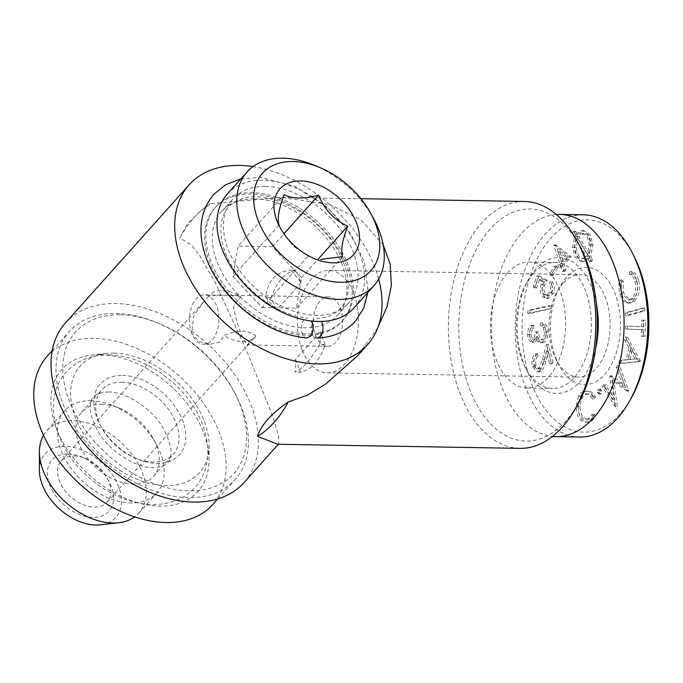 <?xml version="1.0" encoding="UTF-8"?>
<svg xmlns="http://www.w3.org/2000/svg" width="683" height="683" viewBox="0 0 683 683"><rect width="100%" height="100%" fill="white"/><g stroke="black" fill="none" stroke-linecap="round" stroke-linejoin="round"><path stroke-width="0.51" stroke-dasharray="3.42 2.56" d="M306.812 338.008C299.188 338 300.025 316.938 307.632 318.252C283.505 315.23 261.512 302.467 241.654 279.962C212.524 244.89 216.059 207.384 239.289 200.025C261.538 188.013 314.308 209.732 336.429 248.074C359.113 287.304 347.715 316.758 316.955 318.406C309.365 318.346 309.647 339.203 317.202 338.179M615.118 406.581L611.925 380.132L626.635 390.804L617.654 365.55L616.305 367.394L622.794 385.374L610.132 375.855L609.782 376.324L612.771 399.307L603.55 384.862L602.235 386.672L615.118 406.581L617.33 406.308L615.349 406.274M539.348 371.031C541.517 368.786 542.994 365.55 543.77 361.324L546.357 351.429L549.567 363.757L551.113 362.588L546.4 344.445L542.422 359.659L538.708 368.41L537.231 368.94L533.893 365.115C533.133 361.111 533.901 358.054 536.189 355.971L535.523 353.41C532.322 356.381 531.28 360.709 532.399 366.412L537.171 371.834L541.329 371.065C543.497 368.82 544.974 365.584 545.751 361.358L548.338 351.463L546.357 351.429M577.75 238.623L588.234 256.057L584.324 258.652L582.343 258.618C577.716 258.652 575.026 254.853 574.301 247.212L575.769 238.589L586.253 256.023L582.343 258.618L584.324 258.652C579.696 258.686 577.015 254.887 576.281 247.246L577.75 238.623L575.769 238.589M589.438 254.119L578.877 236.6L583.897 233.466L581.199 233.484C585.801 233.569 588.456 237.419 589.173 245.026L587.457 254.085L576.896 236.566L581.199 233.484L583.18 233.518C587.781 233.603 590.436 237.453 591.154 245.06L589.438 254.119L587.457 254.085M574.514 233.219L576.478 236.497L574.471 247.536L577.229 257.44L583.265 261.598L584.392 261.521L589.497 258.131L591.632 261.7L592.835 259.753L590.684 256.202L592.981 244.745L590.18 234.679L584.025 230.564L583.009 230.641L577.562 234.482L575.684 231.281L574.514 233.219L572.533 233.185L574.497 236.463L572.491 247.502L575.248 257.406L581.284 261.563L582.411 261.487L587.517 258.106L589.651 261.666L590.855 259.719L588.703 256.168L591 244.71L588.2 234.645L582.044 230.53L581.028 230.606L575.581 234.448L573.703 231.247L572.533 233.185M589.497 258.131L587.517 258.106M591.632 261.7L589.651 261.666M540.816 339.793L542.797 339.818L540.816 339.793C538.084 339.314 536.676 336.634 536.59 331.742L534.977 331.989C535.216 335.737 534.337 338.17 532.33 339.28L534.311 339.314L532.33 339.28C530.495 339.101 529.47 337.445 529.274 334.311C529.291 331.392 530.145 329.368 531.835 328.258L531.707 325.245C528.958 326.73 527.575 329.838 527.558 334.568C527.933 339.494 529.573 342.081 532.475 342.345L535.916 338.008L537.572 341.269L540.799 342.712C544.334 341.5 546.093 337.863 546.058 331.81C545.632 326.389 543.77 323.426 540.475 322.931L540.603 325.808L543.173 327.618L544.351 332.109C544.428 336.326 543.25 338.888 540.816 339.793M538.571 331.776L536.958 332.023C537.197 335.771 536.317 338.205 534.311 339.314C532.475 339.135 531.459 337.479 531.254 334.346C531.272 331.426 532.134 329.402 533.816 328.292L533.688 325.279C530.939 326.764 529.556 329.872 529.538 334.602C529.914 339.519 531.553 342.115 534.456 342.379L537.897 338.042L539.561 341.304L542.78 342.746C546.315 341.534 548.073 337.897 548.039 331.844C547.612 326.423 545.751 323.46 542.456 322.965L542.584 325.842L545.162 327.652L546.332 332.143C546.409 336.36 545.23 338.922 542.797 339.818C540.065 339.349 538.656 336.668 538.571 331.776L536.59 331.742M560.572 265.525L562.561 271.458L564.098 269.981L562.109 264.039L569.477 256.962L554.092 244.966L553.776 245.265L559.753 263.075L557.883 264.867L558.703 267.318L560.572 265.525L562.553 265.559L564.542 271.493L562.561 271.458M534.593 288.149L537.726 279.006L542.302 281.618L540.979 284.367C539.493 289.694 540.219 293.929 543.147 297.079L546.221 298.488L551.54 293.144C552.889 288.619 552.436 284.734 550.174 281.49L549.269 284.119C550.711 286.348 550.976 288.96 550.071 291.965L546.289 295.483L543.992 294.39C541.892 292.051 541.423 288.96 542.601 285.118L545.299 280.389L536.958 275.676L533.15 286.792L534.593 288.149L536.573 288.183L539.707 279.04L537.726 279.006M120.199 314.803A106.181 70.136 -138.2 0 1 158.243 323.17A106.181 70.136 -138.2 0 1 233.458 390.522A106.181 70.136 -138.2 0 1 197.857 490.488A106.181 70.136 -138.2 0 1 71.416 405.95A106.181 70.136 -138.2 0 1 120.199 314.803M116.119 313.471A111.124 73.397 -138.2 0 1 155.929 322.222A111.124 73.397 -138.2 0 1 234.653 392.716A111.124 73.397 -138.2 0 1 234.995 479.705A111.124 73.397 -138.2 0 1 103.253 460.248A111.124 73.397 -138.2 0 1 69.435 331.443A111.124 73.397 -138.2 0 1 116.119 313.471M555.475 267.77L554.459 266.054L549.755 273.926L550.771 275.642L555.475 267.77L557.456 267.804L556.44 266.088L554.459 266.054M628.941 347.937L625.952 359.745L619.524 360.376L618.747 363.424L638.272 361.597L638.443 360.931L625.432 337.026L624.689 339.963L628.941 347.937L630.921 347.971L627.933 359.779L625.952 359.745M564.542 271.493L566.079 270.016L564.09 264.073L571.458 256.996L556.073 245.001L561.733 263.109L559.753 263.075M561.733 263.109L559.864 264.902L557.883 264.867M539.707 279.04L544.283 281.652L542.959 284.401C541.474 289.729 542.2 293.963 545.128 297.114L548.21 298.522L553.52 293.169C554.869 288.644 554.417 284.768 552.154 281.524L550.174 281.49M552.154 281.524L551.249 284.154L549.269 284.119M578.501 396.294L576.162 406.846C576.631 416.442 579.756 421.548 585.536 422.171C588.737 422.196 591.333 420.105 593.331 415.913L591.956 414.129C590.308 417.518 588.191 419.225 585.596 419.251C580.891 418.628 578.364 414.402 578.023 406.573C578.535 398.659 581.182 394.441 585.946 393.903C588.456 393.937 590.505 395.551 592.11 398.744L593.518 396.968C591.546 393.007 588.994 391.052 585.869 391.103C582.958 391.009 580.499 392.742 578.501 396.294L580.482 396.328L578.142 406.88L576.162 406.846M542.959 284.401L540.979 284.367M545.128 297.114L543.147 297.079M533.338 273.268A62.964 37.582 -89 0 0 526.559 282.899A62.964 37.582 -89 0 0 525.125 367.061A62.964 37.582 -89 0 0 552.718 388.414A62.964 37.582 -89 0 0 591.367 326.098A62.964 37.582 -89 0 0 554.861 262.494A62.964 37.582 -89 0 0 533.338 273.268M507.58 272.833A62.964 37.582 91 0 1 529.103 262.059A62.964 37.582 91 0 1 564.235 306.906A62.964 37.582 91 0 1 548.492 377.212A62.964 37.582 91 0 1 526.969 387.978A62.964 37.582 91 0 1 491.845 343.131A62.964 37.582 91 0 1 507.58 272.833M574.471 247.536L572.491 247.502M584.392 261.521L582.411 261.487M546.332 332.143L544.351 332.109M531.254 334.346L529.274 334.311M627.933 359.779L621.504 360.411L620.727 363.458L640.253 361.631L640.423 360.966L627.412 337.06L626.67 339.997L624.689 339.963M626.67 339.997L630.921 347.971M620.727 363.458L618.747 363.424M640.253 361.631L638.272 361.597M548.338 351.463L551.548 363.791L553.093 362.622L551.113 362.588M553.093 362.622L548.381 344.48L546.4 344.445M566.079 270.016L564.098 269.981M564.09 264.073L562.109 264.039M562.903 283.428A51.242 30.581 -89 0 0 557.379 291.265A51.242 30.581 -89 0 0 553.879 354.554A51.242 30.581 -89 0 0 556.218 359.753A51.242 30.581 -89 0 0 578.672 377.127A51.242 30.581 -89 0 0 610.124 326.414A51.242 30.581 -89 0 0 580.413 274.66A51.242 30.581 -89 0 0 562.903 283.428M566.438 277.383A58.644 35.004 -89 0 0 560.12 286.356A58.644 35.004 -89 0 0 558.788 364.748A58.644 35.004 -89 0 0 606.974 371.629A58.644 35.004 -89 0 0 614.017 291.146A58.644 35.004 -89 0 0 566.438 277.383M641.482 329.701L641.32 336.284L643.019 336.352L643.429 320.207L641.721 320.139L641.559 326.696L625.696 326.056L625.619 329.052L643.463 329.735L643.301 336.318L641.32 336.284M540.27 342.746L542.78 342.746L540.27 342.746M539.561 341.304L537.572 341.269M591.154 245.06L589.173 245.026M544.283 281.652L542.302 281.618M583.009 230.641L581.028 230.606M577.562 234.482L575.581 234.448M527.617 313.497L549.252 308.605L549.67 305.6L528.036 310.458L527.617 313.497L529.598 313.531L551.232 308.639L549.252 308.605M240.484 296.704C234.32 294.979 223.759 294.8 208.793 296.166A30.863 20.388 -138.2 0 1 209.348 295.508A30.863 20.388 -138.2 0 1 222.316 290.514A30.863 20.388 -138.2 0 1 240.484 296.704L233.398 307.581L237.462 323.785L243.37 339.263L247.101 344.949L255.894 336.027A30.863 20.388 -138.2 0 1 255.34 336.685A30.863 20.388 -138.2 0 1 224.195 335.481C237.36 329.445 247.92 329.624 255.894 336.027M638.545 280.192C637.179 275.428 634.951 272.526 631.869 271.484L631.51 274.361C634.02 275.232 635.847 277.605 636.974 281.456C638.673 288.747 637.512 294.467 633.508 298.608L629.999 300.042L623.366 292.674L623.28 281.259L621.735 279.987C620.48 284.76 620.54 289.455 621.914 294.091C623.118 298.471 625.099 301.323 627.848 302.646L629.957 303.107L634.447 301.254C639.339 296.106 640.705 289.08 638.545 280.192L636.565 280.158C635.199 275.394 632.97 272.491 629.888 271.458L629.53 274.327C632.04 275.206 633.867 277.571 634.994 281.422C636.693 288.713 635.531 294.433 631.527 298.573L628.019 300.008L621.385 292.64L621.299 281.225L619.754 279.953C618.499 284.726 618.559 289.421 619.933 294.057C621.137 298.437 623.118 301.288 625.867 302.612L627.976 303.073L632.467 301.22C637.359 296.072 638.725 289.046 636.565 280.158M575.684 231.281L573.703 231.247M551.548 363.791L549.567 363.757M625.321 312.891L625.585 315.777L642.882 310.782L642.618 307.896L625.321 312.891L627.301 312.925L627.575 315.811L625.585 315.777M542.456 322.965L540.475 322.931M542.584 325.842L540.603 325.808M621.504 360.411L619.524 360.376M617.33 406.308L613.906 380.166L628.616 390.838L619.635 365.584L618.286 367.428L624.774 385.408L612.113 375.889L611.772 376.359L614.751 399.342L605.531 384.896L604.216 386.706L602.235 386.672M604.216 386.706L617.099 406.616M533.969 342.405L531.989 342.371L533.969 342.405M74.165 455.954A30.863 20.388 -138.2 0 1 85.221 458.387A30.863 20.388 -138.2 0 1 107.086 477.963A30.863 20.388 -138.2 0 1 107.188 502.125A30.863 20.388 -138.2 0 1 70.588 496.72A30.863 20.388 -138.2 0 1 61.197 460.948A30.863 20.388 -138.2 0 1 74.165 455.954M68.044 453.956A38.274 25.28 -138.2 0 1 81.755 456.97A38.274 25.28 -138.2 0 1 108.87 481.25A38.274 25.28 -138.2 0 1 96.038 517.287A38.274 25.28 -138.2 0 1 50.465 486.808A38.274 25.28 -138.2 0 1 68.044 453.956M627.575 315.811L644.863 310.808L642.882 310.782M644.863 310.808L644.598 307.931L642.618 307.896M277.622 444.249L278.741 443.813L278.749 436.582L273.431 418.448L247.272 352.035L215.23 282.634L199.829 255.741L191.351 244.984L179.825 238.077L187.253 223.973L201.801 209.929L210.577 203.739L281.823 197.361L329.804 204.576A119.764 79.108 41.8 0 0 253.017 166.592M65.474 322.914A119.764 79.108 -138.2 0 1 120.993 303.773A119.764 79.108 -138.2 0 1 235.037 375.112A119.764 79.108 -138.2 0 1 243.908 482.702M377.93 327.379L357.491 355.86M557.721 250.951L565.823 257.235L561.289 261.598L557.721 250.951L559.701 250.977L567.804 257.269L565.823 257.235M612.113 375.889L610.132 375.855M611.772 376.359L609.782 376.324M630.204 350.225L634.908 358.908L627.831 359.591L630.204 350.225L632.185 350.259L636.889 358.942L634.908 358.908M100.273 354.708A91.368 60.352 -138.2 0 1 209.032 460.103A91.368 60.352 -138.2 0 1 143.097 504.105A91.368 60.352 -138.2 0 1 55.28 425.466A91.368 60.352 -138.2 0 1 91.77 355.092A91.368 60.352 -138.2 0 1 100.273 354.708M47.17 356.304A111.124 73.397 -138.2 0 1 93.861 338.333A111.124 73.397 -138.2 0 1 202.842 402.372A111.124 73.397 -138.2 0 1 212.729 504.566M644.598 307.931L627.301 312.925M580.866 248.33A116.059 69.265 -89 0 0 485.511 234.721A116.059 69.265 -89 0 0 471.569 393.989A116.059 69.265 -89 0 0 565.737 421.215A116.059 69.265 -89 0 0 578.236 403.457M524.194 201.468A123.469 73.687 -89 0 0 448.415 323.665A123.469 73.687 -89 0 0 519.994 448.364M551.249 284.154C552.692 286.382 552.957 288.994 552.052 292L548.27 295.517L545.973 294.424C543.873 292.085 543.403 288.994 544.582 285.152L547.279 280.423L545.299 280.389M547.279 280.423L538.938 275.71L536.958 275.676M597.215 392.409L599.068 393.946L599.998 390.804L598.154 389.267L597.215 392.409L599.196 392.443L601.049 393.98L598.556 394.091L601.049 393.98L601.979 390.838L599.998 390.804M538.938 275.71L535.13 286.826L533.15 286.792M535.13 286.826L536.573 288.183M551.232 308.639L551.651 305.634L549.67 305.6M552.052 292L550.071 291.965M545.973 294.424L543.992 294.39M121.736 382.232A48.151 31.802 -138.2 0 1 168.957 409.988A48.151 31.802 -138.2 0 1 173.243 454.272A48.151 31.802 -138.2 0 1 135.763 458.259A48.151 31.802 -138.2 0 1 101.656 427.72A48.151 31.802 -138.2 0 1 101.502 390.019A48.151 31.802 -138.2 0 1 121.736 382.232M101.946 404.336A48.151 31.802 -138.2 0 1 119.192 408.127A48.151 31.802 -138.2 0 1 153.308 438.674A48.151 31.802 -138.2 0 1 153.453 476.367A48.151 31.802 -138.2 0 1 96.363 467.94A48.151 31.802 -138.2 0 1 81.712 412.122A48.151 31.802 -138.2 0 1 101.946 404.336M548.381 344.48L544.402 359.693L540.688 368.444L538.708 368.41M592.981 244.745L591 244.71M631.869 271.484L629.888 271.458M631.51 274.361L629.53 274.327M537.897 338.042L535.916 338.008M578.142 406.88C578.612 416.468 581.745 421.582 587.517 422.205C590.718 422.231 593.314 420.139 595.311 415.947L593.937 414.163L591.956 414.129M593.937 414.163C592.289 417.552 590.172 419.26 587.576 419.285L585.596 419.251M567.804 257.269L563.27 261.632L561.289 261.598M587.576 419.285C582.872 418.662 580.345 414.436 580.004 406.607C580.516 398.693 583.162 394.475 587.926 393.929C590.436 393.971 592.485 395.585 594.09 398.778L595.499 397.002C593.527 393.041 590.974 391.086 587.85 391.137C584.938 391.043 582.479 392.768 580.482 396.328M587.952 391.137L585.869 391.103L587.952 391.137M643.301 336.318L645 336.386L645.409 320.233L643.702 320.173L643.54 326.73L627.677 326.09L627.6 329.086L643.463 329.735M627.677 326.09L625.696 326.056M627.6 329.086L625.619 329.052M613.906 380.166L611.925 380.132M628.394 391.146L626.413 391.111M645 336.386L643.019 336.352M628.616 390.838L626.635 390.804M619.635 365.584L617.654 365.55M313.377 164.885A85.196 56.271 -138.2 0 1 373.729 218.927M227.277 194.049A85.196 56.271 -138.2 0 1 263.066 180.269A85.196 56.271 -138.2 0 1 346.623 229.368A85.196 56.271 -138.2 0 1 354.204 307.717M592.835 259.753L590.855 259.719M576.281 247.246L574.301 247.212M378.664 279.116A119.764 79.108 41.8 0 0 329.804 204.576L360.94 219.858L383.154 244.693M544.582 285.152L542.601 285.118M596.353 303.602A67.907 40.528 -89 0 0 535.694 269.239A67.907 40.528 -89 0 0 528.386 279.629A67.907 40.528 -89 0 0 526.841 370.391A67.907 40.528 -89 0 0 595.585 348.74M556.269 214.505A111.124 66.319 -89 0 0 521.658 233.424A111.124 66.319 -89 0 0 493.45 354.767A111.124 66.319 -89 0 0 552.504 436.428M533.688 325.279L531.707 325.245M529.538 334.602L527.558 334.568M645.409 320.233L643.429 320.207M643.702 320.173L641.721 320.139M551.651 305.634L530.017 310.492L528.036 310.458M530.017 310.492L529.598 313.531M265.474 186.408A77.785 51.379 -138.2 0 1 341.765 231.238A77.785 51.379 -138.2 0 1 348.689 302.774A77.785 51.379 -138.2 0 1 256.466 289.157A77.785 51.379 -138.2 0 1 232.792 198.992A77.785 51.379 -138.2 0 1 265.474 186.408M254.341 198.838A77.785 51.379 -138.2 0 1 330.632 243.669A77.785 51.379 -138.2 0 1 337.556 315.204A77.785 51.379 -138.2 0 1 245.334 301.587A77.785 51.379 -138.2 0 1 221.659 211.423A77.785 51.379 -138.2 0 1 254.341 198.838M595.311 415.947L593.331 415.913M643.54 326.73L641.559 326.696M540.688 368.444L539.211 368.974L535.873 365.149L533.893 365.115M636.974 281.456L634.994 281.422M633.508 298.608L631.527 298.573M559.864 264.902L560.683 267.352L558.703 267.318M560.683 267.352L562.553 265.559M621.735 279.987L619.754 279.953M621.914 294.091L619.933 294.057M590.684 256.202L588.703 256.168M535.873 365.149C535.113 361.136 535.882 358.088 538.17 356.005L536.189 355.971M571.458 256.996L569.477 256.962M556.073 245.001L554.092 244.966M90.728 400.673A61.735 40.775 -138.2 0 1 112.849 405.54A61.735 40.775 -138.2 0 1 156.578 444.701A61.735 40.775 -138.2 0 1 156.774 493.024A61.735 40.775 -138.2 0 1 83.582 482.215A61.735 40.775 -138.2 0 1 64.791 410.654A61.735 40.775 -138.2 0 1 90.728 400.673M210.577 203.739A123.469 73.687 -89 0 0 204.302 208.008A123.469 73.687 -89 0 0 179.825 238.077M587.517 422.205L585.536 422.171M311.96 333.833A85.196 56.271 -138.2 0 1 225.424 287.15A85.196 56.271 -138.2 0 1 216.144 206.479A85.196 56.271 -138.2 0 1 251.933 192.7A85.196 56.271 -138.2 0 1 335.498 241.799A85.196 56.271 -138.2 0 1 343.071 320.148A85.196 56.271 -138.2 0 1 312.157 333.825M311.269 335.182A85.196 56.271 -138.2 0 1 306.044 335.302A85.196 56.271 -138.2 0 1 222.487 286.203A85.196 56.271 -138.2 0 1 214.906 207.863A85.196 56.271 -138.2 0 1 250.704 194.083A85.196 56.271 -138.2 0 1 334.26 243.182A85.196 56.271 -138.2 0 1 341.833 321.522A85.196 56.271 -138.2 0 1 312.746 335.063M587.926 393.929L585.946 393.903M594.09 398.778L592.11 398.744M624.774 385.408L622.794 385.374M601.979 390.838L600.135 389.301L598.154 389.267L600.63 389.156L599.196 392.443M623.366 292.674L621.385 292.64M232.929 276.538L262.118 307.529L308.272 255.988L293.545 246.375L282.429 231.879L279.091 224.997L232.929 276.538L238.051 246.136L284.213 194.587M538.17 356.005L537.504 353.444L535.523 353.41M537.504 353.444C534.302 356.415 533.269 360.744 534.379 366.447L532.399 366.412M262.118 307.529L296.431 308.118L301.553 277.708L272.363 246.717L238.051 246.136M627.848 302.646L625.867 302.612M556.44 266.088L551.736 273.96L549.755 273.926M113.873 353.111A79.962 52.813 -138.2 0 1 209.058 445.35A79.962 52.813 -138.2 0 1 151.353 483.854A79.962 52.813 -138.2 0 1 74.498 415.033A79.962 52.813 -138.2 0 1 106.428 353.452A79.962 52.813 -138.2 0 1 113.873 353.111M340.322 307.811A24.69 14.736 91 0 1 340.8 333.321A24.69 14.736 91 0 1 327.533 346.315A24.69 14.736 91 0 1 313.215 321.369A24.69 14.736 91 0 1 328.369 296.934A24.69 14.736 91 0 1 340.322 307.811M302.287 350.285A51.242 30.581 -89 0 0 327.08 372.85A51.242 30.581 -89 0 0 358.524 322.137A51.242 30.581 -89 0 0 328.822 270.391A51.242 30.581 -89 0 0 301.288 297.344A51.242 30.581 -89 0 0 302.287 350.285M548.039 331.844L546.058 331.81M583.41 214.821A111.124 66.319 -89 0 0 545.435 233.825A111.124 66.319 -89 0 0 517.654 357.883A111.124 66.319 -89 0 0 579.636 437.035M43.524 435.31A61.735 40.775 -138.2 0 1 46.862 430.683A61.735 40.775 -138.2 0 1 72.799 420.702A61.735 40.775 -138.2 0 1 133.347 456.278A61.735 40.775 -138.2 0 1 138.837 513.053A61.735 40.775 -138.2 0 1 134.611 516.877M555.757 245.299L553.776 245.265M595.499 397.002L593.518 396.968M545.162 327.652L543.173 327.618M122.599 375.377A53.095 35.064 -138.2 0 1 185.11 429.334A53.095 35.064 -138.2 0 1 138.068 459.207A53.095 35.064 -138.2 0 1 100.461 425.526A53.095 35.064 -138.2 0 1 122.599 375.377M634.447 301.254L632.467 301.22M623.28 281.259L621.299 281.225M551.736 273.96L552.752 275.676L550.771 275.642M552.752 275.676L557.456 267.804M208.793 296.166L204.704 300.657L193.631 315.802L191.769 333.33A24.69 14.736 91 0 1 191.283 307.82A24.69 14.736 91 0 1 204.559 294.825A24.69 14.736 91 0 1 216.502 305.711A24.69 14.736 91 0 1 216.989 331.221A24.69 14.736 91 0 1 203.713 344.206A24.69 14.736 91 0 1 191.769 333.33L198.966 341.398L209.852 344.326L219.354 342.243L224.195 335.481M627.412 337.06L625.432 337.026M553.52 293.169L551.54 293.144M588.234 256.057L586.253 256.023M534.379 366.447L539.152 371.868L541.329 371.065M640.423 360.966L638.443 360.931M536.958 332.023L534.977 331.989M605.531 384.896L603.55 384.862M614.751 399.342L612.771 399.307M39.383 470.263A47.477 31.358 -138.2 0 1 65.056 446.332A47.477 31.358 -138.2 0 1 117.578 483.982A47.477 31.358 -138.2 0 1 100.324 524.826M633.824 255.835A106.181 63.374 -89 0 0 551.002 237.991A106.181 63.374 -89 0 0 536.71 395.295A106.181 63.374 -89 0 0 631.416 397.754M533.816 328.292L531.835 328.258M618.286 367.428L616.305 367.394M580.004 406.607L578.023 406.573M636.889 358.942L627.831 359.591M315.059 258.917L308.272 255.988M296.431 308.118L342.584 256.569M563.27 261.632L559.701 250.977M629.811 359.625L632.185 350.259M576.478 236.497L574.497 236.463M301.553 277.708L318.176 259.139M272.363 246.717L283.932 233.799M578.877 236.6L576.896 236.566M319.687 344.42C310.091 360.496 301.843 369.708 294.954 372.047A91.368 60.352 41.8 0 0 295.491 359.489L320.233 331.87A91.368 60.352 -138.2 0 1 319.687 344.42L325.185 344.514A51.242 30.581 91 0 1 300.452 372.141L294.954 372.047M295.491 359.489L300.452 372.141M325.185 344.514L320.233 331.87M296.021 270.092L290.523 269.998A91.368 60.352 -138.2 0 1 300.981 282.745L296.021 270.092A51.242 30.581 91 0 0 271.288 297.72L276.239 310.372A91.368 60.352 41.8 0 0 265.789 297.626C267.173 281.413 275.411 272.201 290.523 269.998M300.981 282.745L276.239 310.372M271.288 297.72L265.789 297.626M545.751 361.358L543.77 361.324M544.402 359.693L542.422 359.659M240.843 178.903L260.18 177.418L294.774 186.297L327.609 207.564L350.413 233.313L364.398 261.871L368 290.053L367.77 292.572M108.196 391.974C125.202 391.427 152.497 408.579 163.288 428.309C170.34 441.85 172.551 451.77 169.93 458.062C168.974 463.339 164.159 466.463 155.502 467.454C140.766 469.673 111.107 454.118 98.352 432.006C90.805 417.876 88.457 407.597 91.3 401.169C92.188 395.559 97.823 392.494 108.196 391.974M108.828 354.938C144.463 355.023 185.392 384.614 200.665 420.011C212.413 446.23 209.109 472.295 194.954 487.397C181.729 502.901 156.441 509.287 128.976 500.596C113.737 495.687 99.778 487.449 87.1 475.872C55.391 448.082 41.1 400.016 66.183 372.09C77.136 360.428 91.351 354.708 108.828 354.938M158.243 323.17L155.929 322.222M233.458 390.522L234.653 392.716M526.969 387.978L552.718 388.414M529.103 262.059L554.861 262.494M581.284 261.563L583.265 261.598M556.218 359.753L558.788 364.748M557.379 291.265L560.12 286.356M85.221 458.387L81.755 456.97M107.086 477.963L108.87 481.25M278.331 444.266L278.741 443.813M546.289 295.483L548.27 295.517M153.453 476.367L173.243 454.272M81.712 412.122L101.502 390.019M582.044 230.53L584.025 230.564M337.556 315.204L348.689 302.774M221.659 211.423L232.792 198.992M537.231 368.94L539.211 368.974M119.192 408.127L112.849 405.54M153.308 438.674L156.578 444.701M201.801 209.929L204.302 208.008M341.833 321.522L343.071 320.148M214.906 207.863L216.144 206.479M628.019 300.008L629.999 300.042M106.428 353.452L91.77 355.092M209.058 445.35L209.032 460.103M138.837 513.053L156.774 493.024M46.862 430.683L64.791 410.654M135.763 458.259L138.068 459.207M101.656 427.72L100.461 425.526M627.976 303.073L629.957 303.107M281.823 197.353L360.863 198.693M327.08 372.85L578.672 377.127M328.822 270.391L580.413 274.66M525.125 367.061L526.841 370.391M526.559 282.899L528.386 279.629M217.783 498.923L234.995 479.705M52.224 350.661L69.435 331.443M546.221 298.488L548.21 298.522M537.171 371.834L539.152 371.868M328.369 296.934L204.559 294.825M327.533 346.315L247.101 344.949M209.852 344.317L203.713 344.206M107.188 502.125L250.695 341.867M253.043 339.246L255.34 336.685M61.197 460.948L204.721 300.674M207.043 298.078L209.348 295.508M282.412 231.887L280.073 227.593"/><path stroke-width="1.02" d="M311.363 321.01C313.924 326.525 313.608 331.631 310.415 336.335L306.812 338.008C283.957 335.703 262.281 325.791 241.791 308.272C225.74 294.117 214.121 278.041 206.94 260.052C197.131 233.654 199.393 211.756 213.736 194.365L225.8 184.666L240.843 178.903M367.77 292.572L363.697 308.153L355.382 321.206C345.82 331.596 333.091 337.257 317.202 338.187L320.327 336.506C323.221 332.467 323.742 327.763 321.898 322.385M253.017 166.592A119.764 79.108 41.8 0 0 244.676 165.662A119.764 79.108 41.8 0 0 189.157 184.794A119.764 79.108 41.8 0 0 225.603 323.622A119.764 79.108 41.8 0 0 367.591 344.591A119.764 79.108 41.8 0 0 377.93 327.379A119.764 79.108 41.8 0 0 378.664 279.116M278.331 444.266L243.908 482.702A119.764 79.108 -138.2 0 1 193.588 502.073A119.764 79.108 -138.2 0 1 76.129 433.048A119.764 79.108 -138.2 0 1 65.474 322.914L189.157 184.794M367.591 344.591L357.491 355.86L325.808 383.94L307.478 395.115L288.269 401.98C271.356 413.531 261.102 424.98 257.517 436.317L277.622 444.249L519.994 448.364A123.469 73.687 -89 0 0 562.194 427.251A123.469 73.687 -89 0 0 575.496 408.357A123.469 73.687 -89 0 0 578.296 243.336A123.469 73.687 -89 0 0 524.194 201.468L360.863 198.693M217.783 498.923L212.729 504.566A111.124 73.397 -138.2 0 1 166.046 522.529A111.124 73.397 -138.2 0 1 57.056 458.489A111.124 73.397 -138.2 0 1 47.17 356.304L52.224 350.661M575.496 408.357L578.236 403.457A116.059 69.265 -89 0 0 580.866 248.33L578.296 243.336M257.517 436.317A123.469 73.687 -89 0 0 274.148 422.359A123.469 73.687 -89 0 0 288.269 401.98M370.758 213.446L373.729 218.927A85.196 56.271 -138.2 0 1 373.994 285.614A85.196 56.271 -138.2 0 1 272.987 270.699A85.196 56.271 -138.2 0 1 247.067 171.954A85.196 56.271 -138.2 0 1 282.856 158.174A85.196 56.271 -138.2 0 1 313.377 164.885L319.149 167.241A72.842 48.117 -138.2 0 1 370.758 213.446A72.842 48.117 -138.2 0 1 346.332 282.028A72.842 48.117 -138.2 0 1 259.583 224.033A72.842 48.117 -138.2 0 1 293.05 161.504A72.842 48.117 -138.2 0 1 319.149 167.241M373.994 285.614L354.204 307.717A85.196 56.271 -138.2 0 1 253.205 292.802A85.196 56.271 -138.2 0 1 227.277 194.049L247.067 171.954M383.154 244.693L390.224 264.304L391.342 285.545L386.954 306.872L377.93 327.379M595.585 348.74A67.907 40.528 -89 0 0 596.353 303.602M552.504 436.428A111.124 66.319 -89 0 0 555.868 436.625A111.124 66.319 -89 0 0 624.066 326.653A111.124 66.319 -89 0 0 559.642 214.419A111.124 66.319 -89 0 0 556.269 214.505M312.746 335.063A85.196 56.271 -138.2 0 1 311.269 335.182M300.674 180.944A49.389 32.622 -138.2 0 1 358.823 231.136A49.389 32.622 -138.2 0 1 315.059 258.917A49.389 32.622 -138.2 0 1 310.799 256.987A49.389 32.622 -138.2 0 1 280.073 227.593A49.389 32.622 -138.2 0 1 300.674 180.944M555.868 436.625L579.636 437.035A111.124 66.319 -89 0 0 629.589 401.023A111.124 66.319 -89 0 0 632.108 252.505A111.124 66.319 -89 0 0 583.41 214.821L559.642 214.419M134.611 516.877A61.735 40.775 -138.2 0 1 118.646 522.768A61.735 40.775 -138.2 0 1 39.418 451.822A61.735 40.775 -138.2 0 1 43.524 435.31M279.091 224.997C277.042 219.098 278.758 208.964 284.213 194.587C291.829 198.958 303.269 199.146 318.526 195.167C324.451 209.604 334.183 219.935 347.715 226.158C342.277 240.407 340.569 250.541 342.584 256.569L320.873 259.412M118.646 522.768L100.324 524.826A47.477 31.358 -138.2 0 1 39.383 470.263L39.418 451.822M629.589 401.023L631.416 397.754A106.181 63.374 -89 0 0 633.824 255.835L632.108 252.505M318.176 259.139L347.715 226.158M283.932 233.799L318.526 195.167"/></g></svg>
